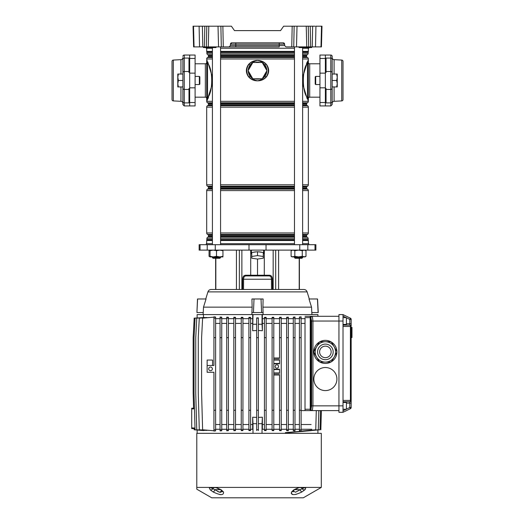 <?xml version="1.0" encoding="UTF-8"?>
<svg xmlns="http://www.w3.org/2000/svg" width="524" height="524" viewBox="0 0 524 524"><rect width="100%" height="100%" fill="white"/><g stroke="black" fill="none" stroke-linecap="round" stroke-linejoin="round"><path stroke-width="0.79" d="M279.233 46.898L229.06 46.898L235.807 46.898L235.807 45.575L284.63 45.575L284.591 44.147A1.356 1.356 0 0 0 283.235 42.824L284.591 44.147L279.233 44.147L279.233 46.898M308.937 47.573L308.754 48.254L302.617 48.254M294.475 48.254L220.571 48.254M305.702 47.573L306.042 47.573L305.702 47.573M210.019 47.573L210.366 47.573L210.019 47.573M309.848 26.2L308.256 26.2L309.848 26.2M205.198 26.2L206.79 26.2L205.198 26.2M320.983 46.898L321.52 26.2L321.985 26.2L321.441 46.898L285.986 46.898L284.63 45.575M306.763 46.898L306.239 26.2L283.648 26.2L280.556 30.608L234.483 30.608L231.398 26.2L222.864 26.2L223.283 46.898L221.311 46.898L220.886 26.2L222.864 26.2L206.79 26.2L206.364 46.898L204.393 46.898L204.812 26.2L202.388 26.2L202.801 46.898L204.393 46.898M291.757 46.898L292.182 26.2L294.154 26.2L293.735 46.898M306.239 26.2L308.256 26.2L308.675 46.898M312.238 46.898L312.658 26.2L310.228 26.2L310.653 46.898M312.658 26.2L315.088 26.2M321.52 26.2L315.933 26.2L315.514 46.898M193.173 30.608L193.598 46.898L193.061 26.2L202.388 26.2M202.801 46.898L199.526 46.898L199.113 26.2L199.952 26.2M193.52 26.2L194.063 46.898L199.526 46.898M194.063 46.898L193.598 46.898M279.233 42.824L279.233 44.147L235.807 44.147L235.807 45.575L230.416 45.575L230.449 44.147L230.416 45.575L229.06 46.898L223.283 46.898M206.364 46.898L221.311 46.898M235.807 42.824L235.807 44.147L230.449 44.147L231.804 42.824L283.235 42.824A1.356 1.356 0 0 1 284.591 44.147M234.483 30.608L280.556 30.608M212.423 48.254L206.292 48.254L206.109 47.573L203.567 47.573L203.233 47.232L209.534 47.239L209.292 46.898M211.048 46.898A0.341 0.341 0 0 0 210.707 47.232L210.707 47.239A0.341 0.341 0 0 1 210.366 47.573L215.796 47.573L215.449 47.239L203.089 46.898M216.478 46.898A0.341 0.341 0 0 0 216.137 47.232L216.137 47.239A0.341 0.341 0 0 1 215.796 47.573M211.382 46.898L211.382 47.239L209.534 47.239L209.777 47.573L203.574 47.573L202.893 46.898M306.723 46.898A0.341 0.341 0 0 0 306.383 47.232L306.383 47.239A0.341 0.341 0 0 1 306.042 47.573L311.472 47.573A0.341 0.341 0 0 0 311.813 47.239L304.968 46.898M307.057 46.898L307.057 47.239L305.21 47.239L305.453 47.573L299.25 47.573L298.909 47.232L305.21 47.239L298.765 46.898M312.153 46.898A0.341 0.341 0 0 0 311.813 47.232A0.341 0.341 0 0 1 312.153 46.898A0.341 0.341 0 0 0 311.813 47.232L311.125 47.573M230.449 44.147A1.356 1.356 0 0 1 231.804 42.824M206.698 98.532A1.356 1.356 0 0 0 205.343 97.176L205.343 63.79A1.356 1.356 0 0 0 206.698 62.435L206.698 99.278M308.348 62.435A1.356 1.356 0 0 0 309.704 63.79L309.704 97.176A1.356 1.356 0 0 0 308.348 98.532L308.348 62.186L308.348 100.601L307.85 100.195L308.348 100.601L308.348 100.038M325.378 105.933L330.808 105.933L330.808 55.04A1.356 1.356 0 0 1 332.164 56.395L332.164 59.271A1.356 1.192 180 0 0 330.808 58.072L326.059 58.072L326.059 72.495L325.378 72.495L325.378 55.04L319.948 55.04L319.948 105.933L325.378 105.933L325.378 102.521L319.948 102.521M309.704 63.79L319.948 63.79M309.704 97.176L319.948 97.176M189.668 105.933L189.668 102.521L195.092 102.521L195.092 105.933L184.238 105.933L182.883 104.571L182.883 101.702L182.883 104.571M259.897 62.5A8.482 8.482 0 0 0 255.149 62.5M255.149 78.79A8.482 8.482 0 0 0 259.897 78.79M249.28 72.659A8.482 8.482 0 0 0 251.658 76.773M251.658 64.517A8.482 8.482 0 0 0 249.28 68.631M205.343 97.176L195.092 97.176M205.343 63.79L195.092 63.79M302.617 54.955L306.92 54.955A0.681 0.681 0 0 0 306.579 55.544L302.617 55.544M206.698 48.254L206.698 51.404A1.696 1.696 0 0 0 206.836 52.086A0.341 0.341 0 0 1 206.869 52.223L206.869 53.252A1.696 1.696 0 0 0 207.714 54.719L208.12 54.955A0.681 0.681 0 0 1 208.46 55.544L208.46 56.572A0.681 0.681 0 0 1 208.12 57.155L207.543 57.489A1.696 1.696 0 0 0 206.698 58.963L207.543 63.253A1.696 1.421 180 0 0 206.698 64.478L206.698 62.435M302.617 56.572L306.579 56.572A0.681 0.681 0 0 0 306.92 57.155L307.496 57.489A1.696 1.696 0 0 1 308.348 58.963L302.617 58.963M302.617 103.13L306.92 103.13A0.681 0.681 0 0 0 306.579 103.719L302.617 103.719M206.698 99.933L206.698 100.601L207.196 100.195L206.698 101.328A1.696 1.696 0 0 0 207.543 102.802L208.12 103.13A0.681 0.681 0 0 1 208.46 103.719L208.46 104.748A0.681 0.681 0 0 1 208.12 105.337L207.543 105.671A1.696 1.696 0 0 0 206.698 107.138L206.698 184.795A1.696 1.696 0 0 0 207.543 186.262L208.12 186.596A0.681 0.681 0 0 1 208.46 187.186L208.46 188.214A0.681 0.681 0 0 1 208.12 188.797L207.543 189.131A1.696 1.696 0 0 0 206.698 190.598L206.698 232.97A1.696 1.696 0 0 0 207.543 234.438L208.12 234.772A0.681 0.681 0 0 1 208.46 235.361L208.46 236.389A0.681 0.681 0 0 1 208.12 236.979L207.714 237.215A1.696 1.696 0 0 0 206.869 238.682L206.869 239.71A0.341 0.341 0 0 1 206.836 239.848A1.696 1.696 0 0 0 206.698 240.523L206.698 243.68M302.617 104.748L306.579 104.748A0.681 0.681 0 0 0 306.92 105.337L307.496 105.671A1.696 1.696 0 0 1 308.348 107.138L302.617 107.138M302.617 188.214L306.579 188.214A0.681 0.681 0 0 0 306.92 188.797L307.496 189.131A1.696 1.696 0 0 1 308.348 190.598L302.617 190.598M302.617 186.596L306.92 186.596A0.681 0.681 0 0 0 306.579 187.186L302.617 187.186M302.617 236.389L306.579 236.389A0.681 0.681 0 0 0 306.92 236.979L307.326 237.215A1.696 1.696 0 0 1 308.178 238.682L302.617 238.682M302.617 234.772L306.92 234.772A0.681 0.681 0 0 0 306.579 235.361L302.617 235.361M302.617 51.404L308.348 51.404A1.696 1.696 0 0 1 308.204 52.086A0.341 0.341 0 0 0 308.178 52.223L302.617 52.223M302.617 239.71L308.178 239.71A0.341 0.341 0 0 0 308.204 239.848L302.617 239.848M302.617 53.252L308.178 53.252A1.696 1.696 0 0 1 307.326 54.719L302.617 54.719M302.617 232.97L308.348 232.97A1.696 1.696 0 0 1 307.496 234.438L302.617 234.438M302.617 184.795L308.348 184.795A1.696 1.696 0 0 1 307.496 186.262L302.617 186.262M302.617 101.328L308.348 101.328A1.696 1.696 0 0 1 307.496 102.802L302.617 102.802M308.348 243.68L308.348 240.523A1.696 1.696 0 0 0 308.204 239.848M308.348 51.404L308.348 48.254M308.178 53.252L308.178 52.223M306.92 54.955L307.326 54.719M306.579 56.572L306.579 55.544M306.92 103.13L307.496 102.802M306.579 104.748L306.579 103.719M308.348 184.795L308.348 107.138M306.92 186.596L307.496 186.262M306.579 188.214L306.579 187.186M308.348 232.97L308.348 190.598M306.92 234.772L307.496 234.438M306.579 236.389L306.579 235.361M308.178 239.71L308.178 238.682M206.698 100.601L206.698 96.488A1.696 1.421 180 0 0 207.543 97.719C213.104 92.348 213.104 68.611 207.543 63.253L207.543 97.719L206.698 100.601L207.196 100.195L212.364 83.978M207.766 99.01L208.513 97.385M207.766 61.95L212.371 77.035M207.196 60.771L206.698 60.365L206.698 62.186A1.696 1.52 180 0 1 207.013 61.301A1.015 0.969 153.3 0 0 207.196 60.771M302.682 76.989L307.85 60.771L308.348 60.365L308.348 58.963M307.274 61.956L306.533 63.581M307.28 99.016L302.675 83.938M308.348 99.278L308.348 98.781A1.696 1.52 180 0 1 308.027 99.665A1.015 0.969 153.3 0 0 307.85 100.195L308.348 100.601L307.496 97.719L307.496 63.253C301.942 68.618 301.942 92.362 307.496 97.719A1.696 1.421 180 0 0 308.348 96.488M308.348 101.328L308.348 100.601M266.847 64.976C269.271 68.742 269.271 72.522 266.847 76.314L266.153 77.172C263.808 79.622 260.926 80.84 257.52 80.827C254.094 80.834 251.219 79.615 248.887 77.172L248.199 76.314C245.776 72.548 245.776 68.768 248.199 64.976L248.887 64.118C251.238 61.668 254.114 60.45 257.52 60.47C260.945 60.463 263.827 61.675 266.153 64.118L266.847 64.976L266.002 64.275C263.723 61.839 260.9 60.568 257.52 60.47C254.468 61.085 251.992 62.618 250.086 65.068L249.038 64.275L248.376 65.12C245.985 68.821 245.985 72.502 248.376 76.17L249.038 77.015C251.317 79.458 254.147 80.729 257.52 80.827C260.579 80.205 263.055 78.672 264.954 76.229L266.002 77.015L266.67 76.17C269.054 72.469 269.054 68.788 266.67 65.12A10.683 10.683 0 0 1 266.67 76.17L266.847 76.314M263.389 76.773A8.482 8.482 0 0 0 265.76 72.659M206.698 99.422L206.698 99.815M206.698 96.488L206.698 64.478M266.814 70.458A9.294 9.294 0 0 0 264.954 65.068C263.048 62.618 260.572 61.085 257.52 60.47C254.147 60.561 251.323 61.832 249.038 64.275L248.887 64.118M248.225 70.832A9.294 9.294 0 0 0 250.086 76.229C251.992 78.672 254.468 80.205 257.52 80.827C260.893 80.729 263.723 79.458 266.002 77.015L266.153 77.172M250.086 76.229L248.887 77.172M264.954 65.068L266.153 64.118M248.199 76.314L248.376 76.17A10.683 10.683 0 0 1 248.376 65.12L248.199 64.976M265.76 68.631A8.482 8.482 0 0 0 263.389 64.517M262.223 78.79L266.926 70.648L262.223 62.5L252.823 62.5L248.121 70.648L252.823 78.79L262.223 78.79M189.668 58.446L195.092 58.446L195.092 55.04L189.668 55.04L189.668 102.521M189.668 87.829L195.092 87.829L195.092 102.521M195.092 87.829L195.092 58.446M206.698 98.781A1.696 1.52 180 0 0 207.013 99.665A1.015 0.969 -153.3 0 1 207.196 100.195M308.348 60.365L308.348 62.186A1.696 1.52 180 0 0 308.027 61.301L308.348 60.365M325.378 72.495L325.378 102.521M307.85 60.771A1.015 0.969 -153.3 0 0 308.027 61.301L307.496 63.253A1.696 1.421 180 0 1 308.348 64.478M295.156 258.267L294.475 257.592L302.617 257.592L301.935 258.267L295.156 258.267M302.617 47.573L302.617 244.695M302.617 256.911L302.617 257.592M294.475 46.898L294.475 244.695M294.475 256.911L294.475 257.592M262.144 252.372A6.105 1.579 180 0 0 258.666 251.847L263.29 252.542L263.29 258.194L257.52 259.059L251.756 258.194L251.756 252.542L256.374 251.847A6.105 1.579 180 0 0 252.902 252.372M263.29 253.924A6.105 1.579 180 0 0 263.631 253.4A6.105 1.579 180 0 0 263.29 252.882M250.596 318.658L252.673 318.658L252.673 314.59L263.113 314.59L262.924 307.149L311.538 307.149L308.996 298.981L317.544 298.981L318.251 312.553L311.813 312.553L311.924 314.59L317.911 314.59L317.911 316.286M197.607 298.981L196.926 312.553L197.502 298.981L206.05 298.981L203.508 307.149L252.123 307.149L251.939 298.981L261.024 298.981L261.594 312.553L251.9 312.553L251.926 314.59L252.673 314.59M215.639 258.267L215.639 289.484L211.172 289.484L303.868 289.484C305.479 289.569 306.56 290.368 307.116 291.881L207.93 291.881C208.487 290.368 209.567 289.569 211.172 289.484M270.24 276.24L270.829 276.81M271.399 278.565L271.439 279.246C271.445 277.124 270.607 276.017 268.923 275.912L264.266 275.912L268.923 275.912A0.681 0.393 90 0 0 269.316 275.231C271.288 275.323 272.297 276.659 272.342 279.233L272.434 289.484M206.292 244.695L206.292 243.68L212.423 243.68M220.571 243.68L294.475 243.68M263.113 314.59L311.924 314.59M197.129 317.891L197.129 314.59L251.926 314.59M251.756 252.882A6.105 1.579 180 0 0 251.415 253.4A6.105 1.579 180 0 0 251.756 253.924M314.996 250.125L199.153 250.125L199.153 244.695L315.893 244.695L315.893 250.125L314.996 250.125L314.996 244.695M203.116 314.59L203.233 312.553L196.926 312.553M252.123 307.149L251.9 312.553M203.508 307.149L203.233 312.553M311.538 307.149L311.813 312.553M262.924 307.149L263.107 298.981L261.024 298.981M302.617 243.68L308.754 243.68L308.754 244.695M273.168 250.125L273.168 289.484L278.604 289.484L278.604 250.125M257.52 275.912L257.52 259.059M242.612 289.484L242.704 279.233C242.743 276.665 243.752 275.329 245.723 275.231A0.681 0.393 -90 0 0 246.116 275.912L247.898 275.912M239.357 250.125L239.357 289.484L241.872 289.484L241.872 250.125M245.723 275.231L250.721 275.231L250.78 275.912L246.116 275.912L268.923 275.912M245.566 275.958L246.116 275.912C244.433 276.017 243.594 277.131 243.601 279.246L272.342 279.233M243.64 278.565L243.752 277.93M244.217 276.81L244.564 276.423M254.016 298.981L253.452 312.553M263.146 312.553L261.594 312.553M317.439 298.981L318.114 312.553M256.374 251.847L258.666 251.847M251.756 256.472L257.52 255.614L257.52 251.677M257.52 255.614L263.29 256.472M193.579 408.163L191.699 408.229L193.579 408.163M194.155 428.671L191.699 428.586L191.699 408.229M299.951 487.418L305.97 487.418L304.765 489.881L301.804 492.01C294.599 495.442 291.174 495.442 291.527 492.01L293.722 489.881L299.007 487.418L299.951 487.418A2.712 1.808 90 0 1 299.269 487.621L300.828 487.621A2.037 1.369 90 0 1 302.053 488.748L304.379 487.621L298.903 487.621M196.788 487.418L196.788 489.18L211.716 497.8L303.324 497.8L321.304 487.418L321.304 433.335L196.788 433.335L196.788 487.418L299.007 487.418A2.712 0.734 -104 0 1 298.778 487.7L298.641 487.693A2.712 0.734 -104 0 0 298.778 487.7L294.357 489.822A2.712 1.264 -122.5 0 1 293.722 489.881M304.47 487.693A2.712 2.535 130.8 0 0 305.97 487.418L321.304 487.418M216.143 487.621L216.261 487.7A2.712 0.734 104 0 1 216.032 487.418L221.318 489.881L223.512 492.01C223.905 495.442 220.48 495.442 213.235 492.01L210.275 489.881L209.069 487.418A2.712 2.535 -130.8 0 0 210.576 487.693L212.986 488.748A2.712 2.024 135.6 0 1 210.275 489.881M219.464 494.459L220.971 494.656M291.252 493.058L291.311 493.484M291.822 494.184L292.536 494.518M295.582 494.459L296.545 494.224M294.357 489.822L293.126 490.877L295.503 492.213L302.053 488.748A2.712 2.024 -135.6 0 0 304.765 489.881L305.394 489.18M305.145 487.418A2.712 2.024 90 0 1 304.379 487.621L300.239 487.621M293.126 490.877L293.126 490.87A2.712 2.306 -153.4 0 1 291.527 492.01M294.612 489.658L300.003 489.658A2.712 0.642 60.9 0 0 301.804 492.01M214.211 487.621L214.211 487.621A2.037 1.369 90 0 0 212.986 488.748L219.536 492.213L221.914 490.87A2.712 2.306 -26.6 0 0 223.512 492.01M215.089 487.418A2.712 1.808 90 0 0 215.777 487.621L210.668 487.621A2.712 2.024 90 0 1 209.895 487.418M221.318 489.881A2.712 1.264 122.5 0 1 220.689 489.822L216.261 487.7A2.712 0.734 104 0 0 216.399 487.693L215.777 487.621M220.689 489.822L221.914 490.877M220.427 489.658L215.043 489.658A2.712 0.642 119.1 0 1 213.235 492.01M221.796 491.473L221.593 491.813M220.879 492.252L219.694 492.252M218.364 491.813L217.676 491.473M293.447 491.807L293.243 491.473M304.071 487.936L302.898 488.427M302.734 488.492L301.634 488.971M317.911 430.034L317.911 433.335M215.619 429.778L215.619 337.659L213.923 337.659L213.923 365.483L207.137 365.483L212.567 365.483L212.567 360.054L207.137 360.054L207.137 372.269L213.923 372.269L213.923 431.082L215.619 430.892L215.619 429.778L213.923 429.778M343.017 402.465L346.41 402.465L346.41 409.251L343.017 409.251M343.017 324.428L346.41 324.428L346.41 317.642L343.017 317.642M351.977 330.199L351.977 327.356L351.165 327.356L351.165 407.482L351.165 337.535L351.977 337.535M346.41 323.747L349.803 323.747L349.803 319.411L351.165 319.411A1.356 1.356 0 0 0 350.399 318.186A1.356 1.356 0 0 1 351.165 319.411L351.165 326.465L343.017 326.465L343.017 412.303L350.399 408.7L343.017 412.303L338.949 412.303L338.949 314.59L343.017 314.59L350.399 318.186L349.803 319.411L346.41 317.754M343.017 326.465L343.017 314.59L338.949 314.59M351.165 323.747L349.803 323.747L349.803 325.109A1.356 1.356 0 0 1 351.165 326.465A1.356 1.356 0 0 0 349.803 325.109L343.017 325.109L349.803 325.109A1.356 0.596 90 0 1 350.399 326.465L350.399 400.428A1.356 0.596 90 0 1 349.803 401.784A1.356 1.356 0 0 0 351.165 400.428A1.356 1.356 0 0 1 349.803 401.784L343.017 401.784L349.803 401.784A1.356 1.356 0 0 0 351.165 400.428A1.356 1.356 0 0 1 349.803 401.784L349.803 403.139L346.41 403.139M350.399 408.7A1.356 1.356 0 0 0 351.165 407.482A1.356 1.356 0 0 1 350.399 408.7A1.356 1.356 0 0 0 351.165 407.482A1.356 1.356 0 0 1 350.399 408.7L349.803 407.482L349.803 403.139L351.165 403.139M351.977 329.354L351.165 329.354M351.165 329.616L351.977 329.616L351.977 336.067L351.165 336.067M351.977 330.893L351.165 330.893M351.165 336.284L351.977 336.284L351.977 337.318L351.165 337.318M320.531 410.606L338.949 410.606L312.35 410.606L320.531 410.606L320 429.778L287.087 432.66M287.951 432.66L311.433 430.604M320.858 429.778L321.395 410.606M285.377 432.66L318.291 429.778L318.828 410.606M301.117 410.606L312.225 410.606L310.221 410.606L310.221 317.642L305.02 317.642L305.02 409.251L311.014 409.251L311.61 405.858L311.61 321.035L310.889 317.642L310.889 409.251A1.356 1.336 -90 0 0 312.225 410.606L312.35 410.606A1.356 1.336 -90 0 1 311.014 409.251M301.117 431.062L315.756 429.778L316.293 410.606M325.378 367.514A11.535 11.535 0 0 0 313.843 379.055A11.535 11.535 0 0 0 325.378 390.59A11.535 11.535 0 0 0 336.912 379.055A11.535 11.535 0 0 0 325.378 367.514M325.378 340.371A11.535 11.535 0 0 0 313.843 351.912A11.535 11.535 0 0 0 325.378 363.446A11.535 11.535 0 0 0 336.912 351.912A11.535 11.535 0 0 0 325.378 340.371M305.02 316.286L312.35 316.286L312.946 321.035L312.946 405.858L312.35 410.606M311.014 317.642A1.356 1.336 90 0 1 312.35 316.286L338.949 316.286M305.02 410.606L305.02 409.251M258.371 423.68L262.039 423.68L262.38 417.202L262.38 429.267M262.38 417.202L258.371 417.418M256.675 417.418L252.666 417.202L252.666 429.267M262.039 423.68L262.039 433.335M252.666 417.202L253.007 423.68L256.675 423.68M253.007 423.68L253.007 433.335M197.129 430.034L197.129 433.335M276.849 364.802A1.696 1.696 0 0 0 275.152 366.499A1.696 1.696 0 0 0 276.849 368.195A1.696 1.696 0 0 0 278.545 366.499A1.696 1.696 0 0 0 276.849 364.802M210.53 367.042A1.834 1.834 0 0 0 208.696 368.876A1.834 1.834 0 0 0 210.53 370.704A1.834 1.834 0 0 0 212.364 368.876A1.834 1.834 0 0 0 210.53 367.042M301.117 429.267L311.806 429.267M299.42 430.892L301.117 431.082L301.117 429.778L299.42 429.778L299.42 430.892M294.992 429.267L299.42 429.267M293.296 430.761L294.992 430.892L294.992 429.778L293.296 429.778L293.296 430.761M288.331 429.267L293.296 429.267M286.635 430.676L288.331 430.774L288.331 429.778L286.635 429.778L286.635 430.676M281.231 429.267L286.635 429.267M279.534 430.623L281.231 430.689L281.231 429.778L279.534 429.778L279.534 430.623M273.797 429.267L279.534 429.267M272.1 430.59L273.797 430.636L273.797 429.778L272.1 429.778L272.1 430.59M266.14 429.267L272.1 429.267M264.443 430.577L266.14 430.597L266.14 429.778L264.443 429.778L264.443 430.577M262.039 429.267L264.443 429.267M250.596 429.267L253.007 429.267M248.9 430.597L250.596 430.577L250.596 429.778L248.9 429.778L248.9 430.597M242.939 429.267L248.9 429.267M241.243 430.636L242.939 430.59L242.939 429.778L241.243 429.778L241.243 430.636M235.512 429.267L241.243 429.267M233.815 430.689L235.512 430.623L235.512 429.778L233.815 429.778L233.815 430.689M228.412 429.267L233.815 429.267M226.715 430.774L228.412 430.676L228.412 429.778L226.715 429.778L226.715 430.774M221.75 429.267L226.715 429.267M220.054 430.892L221.75 430.761L221.75 429.778L220.054 429.778L220.054 430.892M215.619 429.267L220.054 429.267M210 317.498L199.29 318.147L198.268 337.659L198.268 393.301L199.29 429.778L210 430.427M206.757 317.492L196.755 318.147L195.734 337.659L195.734 393.301L196.755 429.778L206.757 430.433M204.576 317.459L195.046 318.147L194.024 337.659L194.024 393.301L195.046 429.778L204.576 430.466M273.797 369.21L279.534 369.21L279.534 373.284L273.797 373.284M273.797 323.413L279.534 323.413M279.534 337.659L279.534 317.302L281.231 317.236L281.231 337.659L279.534 337.659L279.534 358.357L273.797 358.357M273.797 359.713L279.534 359.713L279.534 363.787L273.797 363.787M262.367 314.59L262.367 318.658L264.443 318.658M264.443 317.348L266.14 317.328L266.14 318.147L264.443 318.147L264.443 317.348M266.14 318.658L272.1 318.658M272.1 317.334L273.797 317.289L273.797 318.147L272.1 318.147L272.1 317.334M273.797 318.658L279.534 318.658M281.231 318.658L286.635 318.658M286.635 317.249L288.331 317.151L288.331 318.147L286.635 318.147L286.635 317.249M288.331 318.658L293.296 318.658M293.296 317.164L294.992 317.033L294.992 318.147L293.296 318.147L293.296 317.164M294.992 318.658L299.42 318.658M299.42 317.033L301.117 316.843L301.117 318.147L299.42 318.147L299.42 317.033M301.117 318.658L305.02 318.658M203.456 314.59L203.456 317.413M213.923 316.843L215.619 317.033L215.619 318.147L213.923 318.147L213.923 316.843M215.619 318.658L220.054 318.658M220.054 317.033L221.75 317.164L221.75 318.147L220.054 318.147L220.054 317.033M221.75 318.658L226.715 318.658M226.715 317.151L228.412 317.249L228.412 318.147L226.715 318.147L226.715 317.151M228.412 318.658L233.815 318.658M233.815 317.236L235.512 317.302L235.512 318.147L233.815 318.147L233.815 317.236M235.512 318.658L241.243 318.658M241.243 317.289L242.939 317.334L242.939 318.147L241.243 318.147L241.243 317.289M242.939 318.658L248.9 318.658M248.9 317.328L250.596 317.348L250.596 318.147L248.9 318.147L248.9 317.328M256.675 337.659L256.675 317.878L258.371 317.878L258.371 337.659L256.675 337.659L256.675 430.584M301.117 424.519L311.125 424.519M301.117 323.413L305.02 323.413M294.992 424.519L299.42 424.519M288.331 424.519L293.296 424.519M294.992 323.413L299.42 323.413M288.331 323.413L293.296 323.413M281.231 424.519L286.635 424.519M281.231 323.413L286.635 323.413M273.797 424.519L279.534 424.519M266.14 424.519L272.1 424.519M266.14 323.413L272.1 323.413M262.38 424.519L264.443 424.519M262.38 323.413L264.443 323.413M262.367 318.658L262.38 330.723L258.371 330.506M250.596 424.519L252.666 424.519M250.596 323.413L252.666 323.413M256.675 330.506L252.666 330.723L252.673 318.658M242.939 424.519L248.9 424.519M242.939 323.413L248.9 323.413M235.512 424.519L241.243 424.519M235.512 323.413L241.243 323.413M215.619 424.519L220.054 424.519M221.75 424.519L226.715 424.519M228.412 424.519L233.815 424.519M215.619 323.413L220.054 323.413M221.75 323.413L226.715 323.413M228.412 323.413L233.815 323.413M233.815 410.266L233.815 337.659L235.512 337.659L235.512 410.266L233.815 410.266L233.815 429.778M235.512 410.266L235.512 429.778M233.815 337.659L233.815 318.147M235.512 337.659L235.512 318.147M226.715 410.266L228.412 410.266L228.412 337.659L226.715 337.659L226.715 429.778M228.412 410.266L228.412 429.778M226.715 337.659L226.715 318.147M228.412 337.659L228.412 318.147M213.923 317.158L202.618 318.147L201.596 337.659L201.596 393.301L202.618 429.778L213.923 430.767M215.619 410.266L213.923 410.266M213.923 337.659L213.923 318.147M215.619 337.659L215.619 318.147M220.054 410.266L220.054 337.659L221.75 337.659L221.75 410.266L220.054 410.266L220.054 429.778M221.75 410.266L221.75 429.778M220.054 337.659L220.054 318.147M221.75 337.659L221.75 318.147M198.255 317.865L194.181 318.147L193.166 337.659L193.166 393.301L193.598 408.844M203.43 430.59L194.181 429.778L194.135 427.997M242.939 429.778L242.939 318.147M242.939 337.659L241.243 337.659L241.243 429.778M241.243 337.659L241.243 318.147M242.939 410.266L241.243 410.266M250.596 429.778L250.596 318.147M250.596 337.659L248.9 337.659L248.9 429.778M248.9 337.659L248.9 318.147M250.596 410.266L248.9 410.266M258.371 337.659L258.371 430.584M258.371 410.266L256.675 410.266M258.371 429.778L256.675 429.778M258.371 318.147L256.675 318.147M266.14 429.778L266.14 318.147M266.14 337.659L264.443 337.659L264.443 429.778M264.443 337.659L264.443 318.147M266.14 410.266L264.443 410.266M273.797 429.778L273.797 318.147M273.797 337.659L272.1 337.659L272.1 429.778M272.1 337.659L272.1 318.147M273.797 410.266L272.1 410.266M281.231 337.659L281.231 429.778M273.797 374.64L279.534 374.64L279.534 429.778M281.231 410.266L279.534 410.266M281.231 318.147L279.534 318.147M288.331 429.778L288.331 318.147M288.331 337.659L286.635 337.659L286.635 429.778M286.635 337.659L286.635 318.147M288.331 410.266L286.635 410.266M301.117 429.778L301.117 318.147M301.117 337.659L299.42 337.659L299.42 429.778M299.42 337.659L299.42 318.147M301.117 410.266L299.42 410.266M294.992 429.778L294.992 318.147M294.992 337.659L293.296 337.659L293.296 429.778M293.296 337.659L293.296 318.147M294.992 410.266L293.296 410.266M258.371 324.245L262.039 324.245L262.039 314.59M262.039 324.245L262.38 330.723M252.666 330.723L253.007 314.59M253.007 324.245L256.675 324.245M273.797 363.446L279.534 363.446M279.534 369.551L273.797 369.551M273.797 358.016L279.534 358.016M279.534 360.054L273.797 360.054M273.797 372.944L279.534 372.944M279.534 374.981L273.797 374.981M335.556 351.912A10.179 10.179 0 0 1 334.194 357.001L331.607 361.468A11.417 11.417 0 0 1 330.539 362.091L320.21 362.091A11.417 11.417 0 0 1 319.142 361.468L316.562 357.001A10.179 10.179 0 0 0 334.194 357.001L336.775 352.528A11.417 11.417 0 0 0 336.775 351.29L334.194 346.822A10.179 10.179 0 0 0 315.199 351.912A10.179 10.179 0 0 0 316.562 357.001L313.981 352.528A11.417 11.417 0 0 1 313.981 351.29L319.142 342.349A11.417 11.417 0 0 1 320.21 341.733L330.539 341.733A11.417 11.417 0 0 1 331.607 342.349L334.194 346.822A10.179 10.179 0 0 1 325.378 362.091A10.179 10.179 0 0 1 315.199 351.912A10.179 10.179 0 0 1 325.378 341.733A10.179 10.179 0 0 1 335.556 351.912A10.179 10.179 0 0 1 325.378 362.091A10.179 10.179 0 0 1 315.199 351.912M319.607 351.912A5.771 5.771 0 0 0 325.378 357.676A5.771 5.771 0 0 0 331.148 351.912A5.771 5.771 0 0 0 325.378 346.141A5.771 5.771 0 0 0 319.607 351.912M334.194 357.001A10.179 10.179 0 0 0 334.194 346.822M328.227 341.733L330.539 341.733M330.539 362.091L328.227 362.091M305.99 256.334L304.13 256.911L298.542 256.911L294.822 256.334L292.097 256.911L291.102 256.334L292.962 256.911L298.542 256.911L302.269 256.334L304.994 256.911L305.99 256.334L305.99 250.701L304.13 250.125L302.269 250.701L298.542 250.125L294.822 250.701L292.962 250.125L291.102 250.701L291.102 256.334M304.994 250.125L305.99 250.701M294.822 256.334L294.822 250.701M302.269 256.334L302.269 250.701M222.942 250.125L222.942 250.701L219.72 250.125L216.497 250.701L213.275 250.125L210.052 250.701L210.052 250.125L209.056 250.701L210.052 250.256M210.052 256.911L210.052 256.334L213.275 256.911L210.052 256.911L209.056 256.334L210.052 256.78M209.056 256.334L209.056 250.701M222.942 256.334L219.72 256.911L216.497 256.334L213.275 256.911L222.942 256.911L222.942 250.701M216.497 256.334L216.497 250.701M210.052 256.334L210.052 250.701M213.104 258.267L212.423 257.592L220.571 257.592L219.89 258.267L213.104 258.267L212.423 256.911L212.423 257.592M212.423 77.631L212.423 83.342M336.677 74.041L337.253 74.041L337.253 86.932L336.677 86.932L337.253 83.709L336.677 80.486L337.253 77.264L336.677 74.041L332.164 74.041L332.164 57.627A2.037 2.037 0 0 0 334.089 59.657L341.733 60.064A1.356 1.356 0 0 1 343.017 61.413L343.017 99.553A1.356 1.356 0 0 1 341.733 100.909L334.089 101.309L334.089 86.932M336.677 86.932L332.164 86.932L332.164 103.339A2.037 2.037 0 0 1 334.089 101.309M330.808 55.04L325.378 55.04M332.164 59.271L332.164 88.255A1.356 1.192 -0 0 1 330.808 89.447L326.059 89.447L326.059 88.471L325.378 88.471M326.059 89.447L326.059 102.894L330.808 102.894A1.356 1.192 -0 0 0 332.164 101.702L332.164 104.571L330.808 105.933M332.164 88.255L332.164 101.702M343.017 99.553L343.017 61.413M315.69 84.554L315.199 84.069L315.199 76.904L315.69 76.412L315.69 84.554L319.948 84.554M336.677 80.486L332.164 80.486L332.164 74.041M332.164 86.932L332.164 80.486M199.356 76.412L199.847 76.904L199.847 84.069L199.356 84.554L199.356 76.412L195.092 76.412M178.363 86.932L177.793 86.932L177.793 74.041L178.363 74.041L177.793 77.264L178.363 80.486L177.793 83.709L178.363 86.932L182.883 86.932L182.883 103.339A2.037 2.037 0 0 0 180.95 101.309L173.306 100.909A1.356 1.356 0 0 1 172.023 99.553L172.023 96.855M178.363 80.486L182.883 80.486L182.883 86.932M178.363 74.041L182.883 74.041L182.883 80.486M182.883 56.395A1.356 1.356 0 0 1 184.238 55.04L184.238 102.894A1.356 1.192 180 0 1 182.883 101.702L182.883 57.627A2.037 2.037 0 0 1 180.95 59.657L180.95 74.041M172.023 64.111L172.023 61.413A1.356 1.356 0 0 1 173.306 60.064L180.95 59.657M172.023 61.413L172.023 99.553M184.238 55.04L189.668 55.04M182.883 59.271A1.356 1.192 -0 0 1 184.238 58.072L188.987 58.072L188.987 72.495L189.668 72.495M189.668 88.471L188.987 88.471L188.987 102.894L184.238 102.894L184.238 105.933M182.883 57.627L182.883 74.041M296.492 46.898L297.016 26.2M218.547 46.898L218.023 26.2M208.283 46.898L208.807 26.2M211.382 47.573L211.382 47.239L216.137 47.239L215.449 46.898M307.057 47.573L307.057 47.239L311.125 47.239L311.125 46.898M325.378 58.446L319.948 58.446M294.475 55.544L220.571 55.544M212.423 55.544L208.46 55.544M208.12 54.955L212.423 54.955M220.571 54.955L294.475 54.955M306.92 57.155L302.617 57.155M294.475 57.155L220.571 57.155M212.423 57.155L208.12 57.155M208.46 56.572L212.423 56.572M220.571 56.572L294.475 56.572M294.475 103.719L220.571 103.719M212.423 103.719L208.46 103.719M208.12 103.13L212.423 103.13M220.571 103.13L294.475 103.13M306.92 105.337L302.617 105.337M294.475 105.337L220.571 105.337M212.423 105.337L208.12 105.337M208.46 104.748L212.423 104.748M220.571 104.748L294.475 104.748M306.92 188.797L302.617 188.797M294.475 188.797L220.571 188.797M212.423 188.797L208.12 188.797M208.46 188.214L212.423 188.214M220.571 188.214L294.475 188.214M294.475 187.186L220.571 187.186M212.423 187.186L208.46 187.186M208.12 186.596L212.423 186.596M220.571 186.596L294.475 186.596M306.92 236.979L302.617 236.979M294.475 236.979L220.571 236.979M212.423 236.979L208.12 236.979M208.46 236.389L212.423 236.389M220.571 236.389L294.475 236.389M294.475 235.361L220.571 235.361M212.423 235.361L208.46 235.361M208.12 234.772L212.423 234.772M220.571 234.772L294.475 234.772M294.475 52.223L220.571 52.223M212.423 52.223L206.869 52.223M206.836 52.086L212.423 52.086M220.571 52.086L294.475 52.086M302.617 52.086L308.204 52.086M294.475 239.848L220.571 239.848M212.423 239.848L206.836 239.848M206.869 239.71L212.423 239.71M220.571 239.71L294.475 239.71M206.698 101.328L212.423 101.328M220.571 101.328L294.475 101.328M294.475 58.963L220.571 58.963M212.423 58.963L206.698 58.963M294.475 238.682L220.571 238.682M212.423 238.682L206.869 238.682M207.714 237.215L212.423 237.215M220.571 237.215L294.475 237.215M302.617 237.215L307.326 237.215M294.475 234.438L220.571 234.438M212.423 234.438L207.543 234.438M206.698 232.97L212.423 232.97M220.571 232.97L294.475 232.97M294.475 190.598L220.571 190.598M212.423 190.598L206.698 190.598M207.543 189.131L212.423 189.131M220.571 189.131L294.475 189.131M302.617 189.131L307.496 189.131M294.475 186.262L220.571 186.262M212.423 186.262L207.543 186.262M206.698 184.795L212.423 184.795M220.571 184.795L294.475 184.795M294.475 107.138L220.571 107.138M212.423 107.138L206.698 107.138M207.543 105.671L212.423 105.671M220.571 105.671L294.475 105.671M302.617 105.671L307.496 105.671M294.475 102.802L220.571 102.802M212.423 102.802L207.543 102.802M207.543 57.489L212.423 57.489M220.571 57.489L294.475 57.489M302.617 57.489L307.496 57.489M294.475 54.719L220.571 54.719M212.423 54.719L207.714 54.719M206.869 53.252L212.423 53.252M220.571 53.252L294.475 53.252M206.698 51.404L212.423 51.404M220.571 51.404L294.475 51.404M308.348 240.523L302.617 240.523M294.475 240.523L220.571 240.523M212.423 240.523L206.698 240.523M250.086 65.068A9.294 9.294 0 0 0 248.225 70.458M264.954 76.229A9.294 9.294 0 0 0 266.814 70.832M189.668 73.137L195.092 73.137M325.378 73.137L319.948 73.137M325.378 87.829L319.948 87.829M271.524 289.484L271.439 279.246M248.998 250.125L248.998 244.695M266.041 250.125L266.041 244.695M215.266 250.125L215.266 244.695M207.216 250.125L207.216 244.695M200.05 250.125L200.05 244.695M307.824 250.125L307.824 244.695M299.774 250.125L299.774 244.695M236.442 289.484L236.442 250.125M215.836 289.484L215.836 258.267M299.204 289.484L299.204 258.267M275.69 289.484L275.69 250.125M250.721 250.125L250.721 275.231L269.316 275.231M264.266 275.912L264.325 250.125M242.704 279.233L243.601 279.246L243.516 289.484M191.699 427.911L194.994 428.023M194.456 408.812L191.699 408.91M343.017 400.428L351.165 400.428M343.017 321.035L311.61 321.035M343.017 405.858L311.61 405.858M346.187 317.642L343.017 316.096M349.803 325.109A1.356 1.356 0 0 1 351.165 326.465M343.017 410.79L346.187 409.251M346.41 409.139L349.803 407.482L351.165 407.482M351.977 329.458L351.165 329.458L351.977 329.458M351.977 333.67L351.165 333.67M351.977 335.524L351.165 335.524L351.977 335.524M312.225 316.286A1.356 1.336 90 0 0 310.889 317.642L310.221 317.642L310.221 316.286M333.179 351.912A7.801 7.801 0 0 0 325.378 344.104A7.801 7.801 0 0 0 317.577 351.912A7.801 7.801 0 0 0 325.378 359.713A7.801 7.801 0 0 0 333.179 351.912M334.089 74.041L334.089 59.657M332.164 72.718A1.356 1.192 -0 0 0 330.808 71.519L326.059 71.519M341.733 100.909L341.733 60.064M173.306 60.064L173.306 100.909M180.95 86.932L180.95 101.309M182.883 72.718A1.356 1.192 -0 0 1 184.238 71.519L188.987 71.519M182.883 88.255A1.356 1.192 0 0 0 184.238 89.447L188.987 89.447M299.25 47.573L298.569 46.898M263.631 253.4L263.631 250.125M207.93 291.881L205.749 298.981M307.116 291.881L309.298 298.981M299.401 289.484L299.401 258.267M251.415 253.4L251.415 250.125M351.977 329.406L351.165 329.406M292.097 250.125L291.102 250.701M220.571 46.898L220.571 244.695M220.571 256.911L220.571 257.592M212.423 47.573L212.423 244.695M315.69 76.412L319.948 76.412M199.356 84.554L195.092 84.554"/></g></svg>
